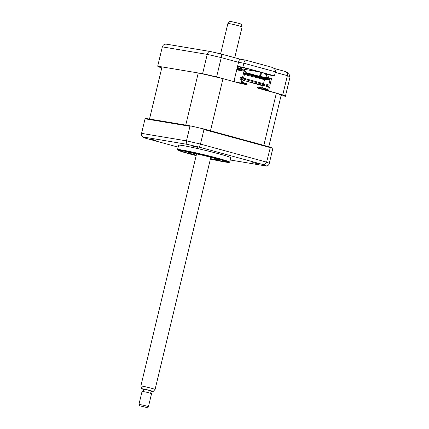 <?xml version="1.0" encoding="UTF-8"?>
<svg xmlns="http://www.w3.org/2000/svg" width="429" height="429" viewBox="0 0 429 429"><rect width="100%" height="100%" fill="white"/><g stroke="black" fill="none" stroke-linecap="round" stroke-linejoin="round"><path stroke-width="0.64" d="M156.059 140.412L150.643 139.034L156.059 140.412M197.378 147.313L191.956 145.935L197.378 147.313M258.21 163.921L252.794 162.537L258.21 163.921M229.713 162.183L230.775 157.765A26.834 1.249 -166.5 0 0 212.489 152.145A26.834 1.249 -166.5 0 0 183.097 145.608A26.834 1.249 -166.5 0 0 178.587 145.233L177.531 149.657A26.834 1.249 -166.5 0 0 177.59 149.775L180.051 151.04L185.06 152.638L196.16 155.641A25.617 1.19 -166.5 0 1 182.942 150.611A25.617 1.19 -166.5 0 1 217.541 158.574A25.617 1.19 -166.5 0 1 224.153 161.862A25.617 1.19 -166.5 0 1 210.392 159.057L224.319 161.899C229.654 162.682 228.351 162.382 229.606 162.264A26.834 1.249 -166.5 0 0 229.713 162.183A26.834 1.249 -166.5 0 0 211.427 156.564A26.834 1.249 -166.5 0 0 182.035 150.027A26.834 1.249 -166.5 0 0 177.531 149.657M210.414 158.966A23.734 1.105 -166.5 0 0 222.64 161.449A23.734 1.105 -166.5 0 0 226.625 161.776A23.734 1.105 -166.5 0 0 210.451 156.805A23.734 1.105 -166.5 0 0 184.449 151.024A23.734 1.105 -166.5 0 0 180.464 150.697A23.734 1.105 -166.5 0 0 196.182 155.55M178.137 147.126L145.023 138.084A64.034 2.982 13.5 0 1 142.653 136.905L186.846 144.289L186.465 140.868L189.967 126.292L190.803 125.981A65.862 3.067 13.5 0 1 203.346 128.866L270.431 147.179L266.602 162.141L264.339 164.908A64.034 2.982 13.5 0 1 266.709 166.087L230.239 159.996M270.098 147.565L203.984 129.52L200.482 144.09L266.602 162.141A65.862 3.067 13.5 0 1 269.278 163.47C268.892 164.822 268.034 165.696 266.709 166.087M189.967 126.292L145.061 118.795L141.565 133.365L186.465 140.868A65.862 3.067 13.5 0 1 200.482 144.09L199.265 147.147L264.339 164.908M270.431 147.179A65.862 3.067 13.5 0 1 272.828 148.375L269.278 163.47M145.061 118.795L145.238 118.372L190.803 125.981M203.984 129.52L203.346 128.866M186.846 144.289A64.034 2.982 13.5 0 1 199.265 147.147M142.653 136.905C141.656 135.929 141.297 134.749 141.565 133.365M237.564 69.514A7.32 0.343 13.5 0 1 236.824 69.342M236.98 68.694A7.32 0.343 13.5 0 1 237.789 68.897M237.494 66.543L243.5 67.551L271.171 75.102L264.698 74.019L266.661 74.555L274.469 75.858L242.873 67.235L237.543 66.345L233.869 81.628L216.613 76.92A65.862 3.067 -166.5 0 0 202.595 73.691L157.69 66.189L162.328 46.879C163.117 44.739 164.618 43.865 166.833 44.246M245.297 68.039L245.141 69.482L259.186 71.831M281.081 95.576L285.408 96.294A65.862 3.067 -166.5 0 0 282.727 94.965L287.366 75.654C287.677 73.407 286.947 72.013 285.172 71.482L288.712 73.236L290.042 76.984A65.862 3.067 -166.5 0 0 287.366 75.654L275.305 72.362M274.469 75.858L275.434 71.831C275.632 69.616 274.27 68.05 271.343 67.139L245.581 60.103L240.224 59.207L221.149 54.006C221.67 54.193 221.702 55.395 221.246 57.604A65.862 3.067 -166.5 0 0 207.228 54.381C207.926 52.225 208.95 51.271 210.317 51.512A62.205 2.896 13.5 0 1 221.149 54.006M242.873 67.235L243.838 63.208C244.412 61.095 245.013 60.065 245.635 60.124L245.581 60.103M237.543 66.345L238.508 62.318C239.082 60.205 239.682 59.175 240.304 59.234M166.522 44.182L210.317 51.512M202.595 73.691L207.228 54.381L162.328 46.879M157.69 66.189A65.862 3.067 -166.5 0 0 160.371 67.525L161.781 67.905M244.852 70.699L245.141 69.482A65.862 3.067 -166.5 0 1 242.943 68.989M285.408 96.294L290.042 76.984M282.727 94.965L265.519 90.031M269.139 74.968L268.441 77.869M216.613 76.92L221.246 57.604L238.508 62.318L243.838 63.208L275.434 71.831M266.661 74.555L265.969 77.456M264.698 74.019L264.854 73.38M237.275 67.455A14.634 0.681 13.5 0 1 237.221 68.227A14.634 0.681 13.5 0 1 237.092 68.206M236.808 69.391A14.634 0.681 -166.5 0 0 236.937 69.412A14.634 0.681 -166.5 0 0 239.098 69.68M239.194 69.439A14.634 0.681 -166.5 0 0 236.99 68.64M236.717 69.777A20.737 0.965 -166.5 0 0 238.964 70.227M243.592 71.016A20.737 0.965 -166.5 0 0 240.288 69.166M239.532 68.946A20.737 0.965 -166.5 0 0 237.081 68.254M218.243 160.355L221.021 160.95L218.243 160.355M210.435 158.896A22.201 1.035 -166.5 0 0 225.096 161.46A22.201 1.035 -166.5 0 0 215.674 158.263A22.201 1.035 -166.5 0 0 193.104 152.804A22.201 1.035 -166.5 0 0 181.971 151.11A22.201 1.035 -166.5 0 0 191.414 154.209A22.201 1.035 -166.5 0 0 196.203 155.475M186.846 151.786L189.623 152.381L186.846 151.786M196.278 155.164A15.857 0.74 13.5 0 1 194.884 154.789A15.857 0.74 13.5 0 1 188.127 152.536A15.857 0.74 13.5 0 1 196.402 153.855A15.857 0.74 13.5 0 1 212.205 157.684A15.857 0.74 13.5 0 1 218.962 159.937A15.857 0.74 13.5 0 1 210.51 158.58M255.791 83.95L260.703 84.878L260.988 83.693L260.006 83.424L259.722 84.61L255.791 83.95L255.866 83.65M256.992 82.92L260.006 83.424M260.703 84.878L259.722 84.61M251.866 82.883L256.783 83.805L257.068 82.62L256.086 82.352L255.802 83.537L251.866 82.883L251.941 82.582M253.067 81.848L256.086 82.352M256.783 83.805L255.802 83.537M247.941 81.81L252.858 82.733L253.142 81.548L252.161 81.279L251.877 82.465L247.941 81.81L248.016 81.51M249.142 80.775L252.161 81.279M252.858 82.733L251.877 82.465M244.021 80.738L248.933 81.66L249.217 80.475L248.235 80.207L247.951 81.392L244.021 80.738L244.09 80.438M245.216 79.708L248.235 80.207M248.933 81.66L247.951 81.392M260.918 83.993L263.932 84.497L263.647 85.682L259.717 85.022L259.792 84.722M259.717 85.022L264.629 85.945L264.913 84.765L263.932 84.497M264.629 85.945L263.647 85.682M243.039 80.261L245.007 80.593L245.291 79.408L244.31 79.14L244.026 80.325L243.061 80.164M245.007 80.593L244.026 80.325M244.283 79.236L241.291 78.732M241.318 78.636L244.31 79.14M241.211 79.365L241.361 78.748M149.512 119.042A61.229 2.853 13.5 0 0 149.496 119.08L162.012 66.951A61.229 2.853 13.5 0 1 162.023 66.913L149.512 119.042L185.746 125.096A61.229 2.853 13.5 0 1 186.545 125.273M162.023 66.913L198.257 72.968L185.746 125.096M266.758 84.577L269.921 85.221L266.758 84.577L266.334 86.352L268.366 86.69L267.626 89.774L262.864 88.476L262.752 88.948L257.421 88.058L276.346 93.222L263.83 145.351A61.229 2.853 13.5 0 1 264.167 145.469M276.346 93.222A61.229 2.853 13.5 0 1 281.086 95.538L268.795 146.734M234.792 81.88L235.054 80.802L234.384 80.69L234.143 81.703M236.695 69.863L244.037 71.091L242.444 77.724L240.412 77.386L239.988 79.161L242.02 79.499L241.168 83.054L235.832 82.164L241.72 83.773L247.05 84.663L247.013 83.671L242.514 82.443M244.433 74.442L248.407 75.198L248.579 74.49L244.605 73.734M247.528 74.957L247.694 74.249M248.407 75.198L244.412 74.533M247.453 75.365L252.332 76.271L248.337 75.606L247.453 75.365L247.528 75.054M251.453 76.126L251.378 76.432L256.258 77.343L256.429 76.63L251.523 75.718M255.373 77.102L255.545 76.389M251.474 76.035L251.55 75.724M251.378 76.432L256.258 77.343M260.183 78.416L255.303 77.504L260.183 78.416L260.355 77.703L256.354 76.941M259.298 78.175L259.47 77.461M259.448 77.552L256.354 77.038L256.204 77.654M264.108 79.488L259.229 78.577L264.108 79.488L264.28 78.775L260.28 78.014M263.224 79.247L263.395 78.534M263.374 78.625L260.28 78.105L260.13 78.727M241.817 77.74L263.545 83.671L263.1 84.357M263.277 83.623L241.554 77.692L243.575 78.03L244.825 72.817L270.045 79.703L268.79 84.915M263.545 83.671L264.596 79.285L264.184 79.172M259.229 78.577L259.298 78.266M255.303 77.504L255.378 77.193M251.448 76.03L251.619 75.322L248.504 74.802M251.598 75.407L252.504 75.563L251.619 75.322M264.596 79.285L269.664 80.132L270.045 79.703M244.707 73.321L269.664 80.132M267.889 84.883L267.487 86.545M268.366 86.69L269.492 87.001L268.64 90.557L262.752 88.948M264.318 89.532L265.814 89.854L264.318 89.532M262.43 89.393L264.827 89.795L262.478 89.194M268.64 90.557L263.309 89.666M267.626 89.774L267.471 89.253L262.714 87.956L257.647 87.108L257.421 88.058M262.714 87.956L262.864 88.476M262.521 87.924L263.063 85.687M241.141 79.354L241.543 77.692L240.412 77.386M247.168 84.186L242.406 82.888L243.146 79.81L242.02 79.499M247.05 84.663L241.168 83.054M243.575 78.03L242.444 77.724M269.921 85.221L271.514 78.587L269.551 78.051L269.321 79L245.774 72.571L245.999 71.627L244.037 71.091M260.113 76.475L269.551 78.051M198.257 72.968A61.229 2.853 13.5 0 1 222.994 78.657L235.832 82.164M209.609 130.577A61.229 2.853 13.5 0 1 210.478 130.786L263.83 145.351M222.994 78.657L210.478 130.786M261.191 84.036L260.923 83.966M257.271 82.963L256.998 82.894M253.346 81.896L253.072 81.821M249.421 80.824L249.152 80.749M245.495 79.751L245.227 79.676M237.312 82.534L241.672 83.473L237.312 82.534M241.736 67.256L241.548 69.021L240.567 68.753L239.629 70.351M240.744 67.09L240.567 68.753M238.958 70.243L239.988 68.27L240.127 66.983M261.379 72.431L261.17 74.378L260.188 74.11L260.398 72.163M260.108 76.485L261.17 74.378M259.668 78.33L259.593 78.636M259.459 76.308L260.408 74.169M229.826 21.45A5.909 0.273 13.5 0 1 236.347 22.742A5.909 0.273 13.5 0 1 241.318 24.206L242.117 26.904A7.32 0.343 -166.5 0 0 235.966 25.091A7.32 0.343 -166.5 0 0 227.89 23.488A7.32 0.343 -166.5 0 0 227.885 23.498L229.826 21.45M151.147 391.216A5.909 0.273 -166.5 0 0 153.142 391.489A5.909 0.273 -166.5 0 0 148.177 390.009A5.909 0.273 -166.5 0 0 141.65 388.733L140.851 386.036A7.32 0.343 13.5 0 1 140.851 386.025A7.32 0.343 13.5 0 1 148.927 387.618A7.32 0.343 13.5 0 1 155.083 389.441A7.32 0.343 13.5 0 1 155.078 389.452L210.816 157.309M141.65 388.733A5.909 0.273 -166.5 0 0 143.554 389.393M150.654 393.254L151.196 391.012L147.914 390.041L143.602 389.194L143.066 391.43M139.859 405.845L138.958 404.365L144.342 405.426L148.445 406.644L146.97 407.55L139.859 405.845L146.97 407.55M148.445 406.644L151.571 393.613L147.469 392.396L142.085 391.334L138.958 404.365M234.727 57.706L242.117 26.914A7.32 0.343 -166.5 0 0 242.117 26.904M242.717 69.916L243.297 67.514M285.339 71.52L274.018 68.431M221.192 54.011L210.205 51.48M181.971 151.11L181.681 150.638M225.096 161.46L225.568 161.17M140.851 386.025L196.584 153.893M220.592 53.872L227.885 23.498M153.142 391.489L155.078 389.452"/></g></svg>
